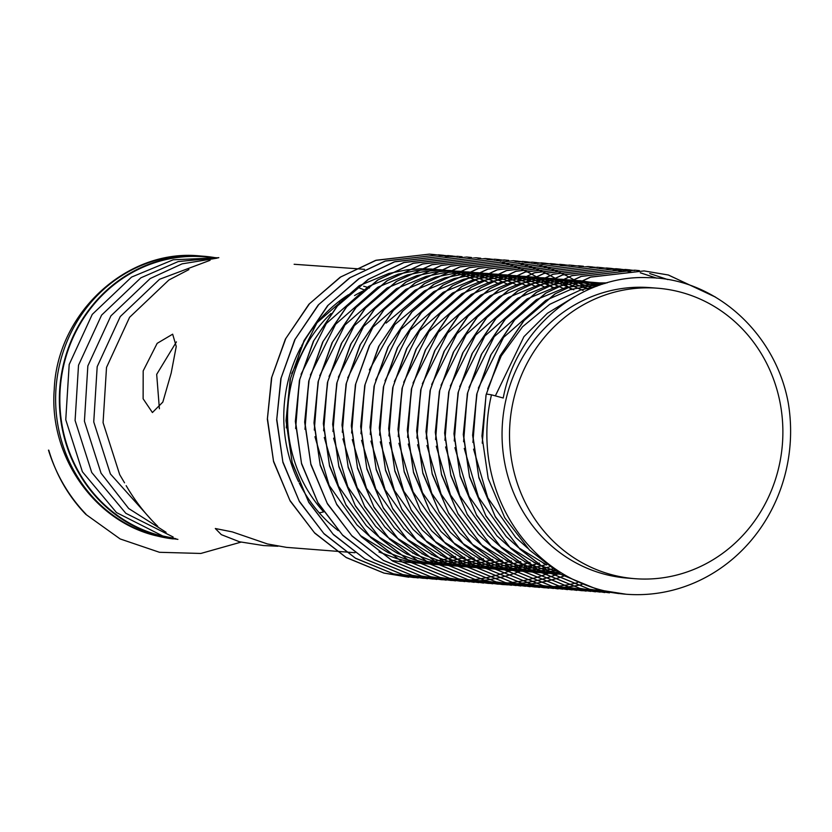 <?xml version="1.0" encoding="UTF-8"?>
<svg xmlns="http://www.w3.org/2000/svg" width="832" height="832" viewBox="0 0 832 832"><rect width="100%" height="100%" fill="white"/><g stroke="black" fill="none" stroke-linecap="round" stroke-linejoin="round"><path stroke-width="1.25" d="M85.987 514.186A161.866 151.809 -85.5 0 1 48.474 450.133M48.786 450.195C56.129 474.968 68.463 496.361 85.821 514.363L120.141 538.938L159.463 552.292L200.834 553.457L240.978 542.142M126.162 485.649C135.065 500.968 145.59 514.519 157.737 526.282M188.926 269.589L168.875 280.01L129.584 317.314L106.517 367.411L103.074 422.666L119.714 474.666L124.54 482.81M210.07 260.312L159.546 279.282L120.255 316.576L97.188 366.673L93.746 421.938L110.386 473.938L151.674 520.114M216.975 258.159L182.083 263.858L150.207 278.543L110.926 315.848L87.849 365.945L84.417 421.2L101.057 473.2L128.7 508.518L166.088 532.282M218.826 257.65L178.183 261.581L140.878 277.815L101.598 315.12L78.52 365.217L75.088 420.472L91.728 472.472L125.809 513.292L173.129 536.983M218.306 257.785L173.243 259.782L131.55 277.087L92.258 314.392L69.191 364.489L65.759 419.744L82.389 471.744L116.48 512.564L162.739 535.974L175.885 538.699M176.686 539.188A142.147 133.318 -85.5 0 1 160.077 536.068A142.147 133.318 -85.5 0 1 61.173 375.981A142.147 133.318 -85.5 0 1 203.809 256.256A142.147 133.318 -85.5 0 1 215.051 257.65M323.617 511.919A107.91 101.202 -85.5 0 1 319.27 512.834M338.603 301.735A107.91 101.202 -85.5 0 1 340.808 302.193M359.757 288.153A126.797 118.914 -85.5 0 1 364.177 289.9M634.837 578.677L627.37 578.094A145.673 136.625 -85.5 0 1 605.28 574.402A145.673 136.625 -85.5 0 1 503.911 410.342A145.673 136.625 -85.5 0 1 650.104 287.633L657.561 288.215A145.673 136.625 -85.5 0 1 679.661 291.907A145.673 136.625 -85.5 0 1 781.019 455.967A145.673 136.625 -85.5 0 1 634.837 578.677A145.673 136.625 -85.5 0 1 612.737 574.985A145.673 136.625 -85.5 0 1 511.378 410.925A145.673 136.625 -85.5 0 1 657.561 288.215M363.667 286.218A126.797 118.914 -85.5 0 1 367.411 287.321M367.494 287.352A126.797 118.914 -85.5 0 1 369.45 287.986M176.426 341.879L156.686 374.369L159.39 408.762M171.184 373.069L176.249 346.445L172.661 334.183L157.165 343.346L143.187 370.885L143.125 398.778L152.412 412.537L162.833 402.085L171.184 373.069M626.111 594.235A161.866 151.809 -85.5 0 1 601.557 590.127A161.866 151.809 -85.5 0 1 491.483 394.826L503.225 398.008C516.495 327.579 581.246 274.518 648.024 277.659C714.917 278.075 775.528 332.966 788.247 402.834A161.866 151.809 -85.5 0 1 626.111 594.235L598.603 589.898L560.872 574.382L529.391 549.962L504.733 517.743L488.197 478.494L481.957 436.01L486.127 394.711L499.99 355.898L523.536 321.038L554.778 294.029L590.179 277.191L644.051 270.92M491.483 394.826L486.387 394.035L500.417 355.274L524.098 320.528L555.443 293.675L590.928 277.004L644.103 270.92L668.398 275.007L715.52 297.118M408.855 577.231L383.989 573.102L346.268 557.586L314.787 533.166L290.129 500.947L273.582 461.708L267.342 419.214L271.513 377.915L285.386 339.102L308.922 304.242L340.163 277.233L375.575 260.406L429.385 254.124L434.044 254.561M429.385 254.124L438.693 255.164M434.158 254.571L438.838 255.185A161.866 151.809 -85.5 0 1 443.352 255.923M449.384 257.14L448.053 256.849M438.797 255.174L443.383 255.923A161.866 151.809 -85.5 0 1 448.001 256.838L443.435 255.934M429.499 254.134L376.314 260.208L340.839 276.879L309.494 303.732L285.802 338.489L271.783 377.239L267.446 418.517L273.51 461.032L289.879 500.354L314.413 532.688L346.081 557.43L384.103 573.113L413.525 577.522M418.184 577.959L393.328 573.83L355.597 558.324L324.116 533.894L299.458 501.675L282.922 462.436L276.682 419.942L280.852 378.643L294.715 339.83L318.261 304.97L349.492 277.961L384.904 261.134L438.714 254.852L443.373 255.299M438.714 254.852L448.022 255.892M438.828 254.862L385.653 260.946L350.168 277.607L318.822 304.47L295.142 339.217L281.112 377.967L276.775 419.245L282.838 461.76L299.218 501.082L323.742 533.416L355.41 558.158L393.432 573.841L422.854 578.25M427.513 578.687L402.657 574.569L364.926 559.052L333.445 534.633L308.786 502.403L292.25 463.164L286.01 420.68L290.181 379.382L304.044 340.558L327.59 305.698L358.821 278.699L394.233 261.862L448.042 255.58L452.712 256.027M448.053 255.58L457.35 256.63M448.157 255.59L394.982 261.674L359.497 278.335L328.151 305.198L304.47 339.945L290.441 378.695L286.104 419.973L292.167 462.488L308.547 501.81L333.07 534.144L364.738 558.886L402.761 574.579L432.182 578.978M436.842 579.426L411.986 575.297L374.254 559.78L342.774 535.361L318.115 503.142L301.579 463.892L295.339 421.408L299.51 380.11L313.373 341.286L336.918 306.436L368.16 279.427L403.572 262.59L457.382 256.308L462.041 256.755M462.093 256.755L457.486 256.318L404.31 262.402L368.836 279.063L337.48 305.926L313.799 340.673L299.78 379.423L295.433 420.711L301.496 463.226L317.876 502.549L342.399 534.882L374.067 559.614L412.1 575.307L441.511 579.717M446.17 580.154L421.314 576.025L383.594 560.508L352.102 536.089L327.444 503.87L310.908 464.62L304.668 422.136L308.838 380.838L322.702 342.025L346.247 307.164L377.489 280.155L412.901 263.328L466.71 257.046L471.37 257.483M471.422 257.494L466.814 257.057L413.639 263.13L378.165 279.802L346.809 306.654L323.128 341.411L309.109 380.162L304.762 421.439L310.835 463.954L327.205 503.277L351.728 535.61L383.396 560.342L421.429 576.035L450.85 580.445M455.51 580.882L430.643 576.753L392.922 561.236L361.442 536.817L336.783 504.598L320.237 465.358L313.997 422.864L318.167 381.566L332.041 342.753L355.576 307.892L386.818 280.883L422.23 264.056L476.039 257.774L480.698 258.222M480.75 258.222L476.154 257.785L422.968 263.858L387.494 280.53L356.148 307.393L332.457 342.139L318.438 380.89L314.101 422.167L320.164 464.682L336.534 504.005L361.067 536.338L392.735 561.08L430.758 576.763L460.179 581.173M464.838 581.61L439.982 577.491L402.251 561.974L370.77 537.545L346.112 505.326L329.566 466.086L323.336 423.592L327.506 382.294L341.37 343.481L364.905 308.62L396.146 281.622L431.558 264.784L485.368 258.502L490.027 258.95M485.368 258.502L494.676 259.542M485.482 258.513L432.307 264.597L396.822 281.258L365.477 308.121L341.796 342.867L327.766 381.618L323.43 422.895L329.493 465.41L345.873 504.733L370.396 537.066L402.064 561.808L440.086 577.491L469.508 581.901M474.167 582.338L449.311 578.219L411.58 562.702L380.099 538.283L355.441 506.064L338.905 466.814L332.665 424.33L336.835 383.032L350.698 344.209L374.244 309.348L405.475 282.35L440.887 265.512L494.697 259.23L499.356 259.678M494.697 259.23L504.005 260.281M494.811 259.241L441.636 265.325L406.151 281.986L374.806 308.849L351.125 343.595L337.095 382.346L332.758 423.623L338.822 466.149L355.202 505.461L379.725 537.794L411.393 562.536L449.415 578.23L478.837 582.629M483.496 583.076L458.64 578.947L420.909 563.43L389.428 539.011L364.77 506.792L348.234 467.542L341.994 425.058L346.164 383.76L360.027 344.937L383.573 310.086L414.814 283.078L450.226 266.24L504.036 259.969L508.695 260.406M508.747 260.406L504.14 259.969L450.965 266.053L415.49 282.724L384.134 309.577L360.454 344.323L346.434 383.074L342.087 424.362L348.15 466.877L364.53 506.199L389.054 538.533L420.722 563.264L458.754 578.958L488.166 583.367M492.825 583.804L467.969 579.675L430.248 564.158L398.757 539.739L374.098 507.52L357.562 468.27L351.322 425.786L355.493 384.488L369.356 345.675L392.902 310.814L424.143 283.806L459.555 266.978L513.365 260.697L518.024 261.134M513.365 260.697L522.673 261.737M513.469 260.707L460.294 266.781L424.819 283.452L393.463 310.305L369.782 345.062L355.763 383.812L351.416 425.09L357.49 467.605L373.859 506.927L398.382 539.261L430.05 563.992L468.083 579.686L497.505 584.095M506.771 584.813L477.298 580.403L439.577 564.897L408.096 540.467L383.427 508.248L366.891 469.009L360.651 426.514L364.822 385.216L378.695 346.403L402.23 311.542L433.472 284.534L468.884 267.706L522.694 261.425L527.353 261.872M522.694 261.425L532.002 262.465M522.808 261.435L469.622 267.509L434.148 284.18L402.802 311.043L379.111 345.79L365.092 384.54L360.755 425.818L366.818 468.333L383.188 507.655L407.722 539.989L439.39 564.73L477.412 580.414L502.216 584.532L511.462 584.958M511.493 585.26L486.637 581.142L448.906 565.625L417.425 541.195L392.766 508.976L376.22 469.737L369.99 427.242L374.161 385.944L388.024 347.131L411.559 312.27L442.801 285.272L478.213 268.434L532.022 262.153L536.682 262.6M532.022 262.153L541.33 263.193M541.382 263.203L545.969 263.952M532.137 262.163L478.951 268.247L443.477 284.908L412.131 311.771L388.45 346.518L374.421 385.268L370.084 426.546L376.147 469.061L392.527 508.383L417.05 540.717L448.718 565.458L486.741 581.142L516.162 585.551M520.822 585.988L495.966 581.87L458.234 566.353L426.754 541.934L402.095 509.714L385.559 470.465L379.319 427.981L383.49 386.682L397.353 347.859L420.898 312.998L452.13 286L487.542 269.162L541.351 262.881L546.01 263.328M541.351 262.881L550.659 263.931M550.711 263.931L555.298 264.69M541.466 262.891L488.29 268.975L452.806 285.636L421.46 312.499L397.779 347.246L383.75 385.996L379.413 427.274L385.476 469.799L401.856 509.111L426.379 541.455L458.047 566.186L496.07 581.88L525.491 586.279M530.15 586.726L505.294 582.598L467.563 567.081L436.082 542.662L411.424 510.442L394.888 471.193L388.648 428.709L392.818 387.41L406.682 348.587L430.227 313.737L461.469 286.728L496.881 269.89L550.69 263.619L555.35 264.056M550.69 263.619L559.988 264.659M560.05 264.67L564.626 265.418M550.794 263.619L497.619 269.703L462.134 286.374L430.789 313.227L407.108 347.974L393.089 386.724L388.742 428.012L394.805 470.527L411.185 509.85L435.708 542.183L467.376 566.914L505.398 582.608L534.82 587.018M539.479 587.454L514.623 583.326L476.892 567.809L445.411 543.39L420.753 511.17L404.217 471.921L397.977 429.437L402.147 388.138L416.01 349.326L439.556 314.465L470.798 287.456L506.21 270.629L560.019 264.347L564.678 264.784M560.019 264.347L569.327 265.387M560.123 264.358L506.948 270.431L471.474 287.102L440.118 313.955L416.437 348.712L402.418 387.462L398.07 428.74L404.134 471.255L420.514 510.578L445.037 542.911L476.705 567.642L514.738 583.336L544.149 587.746M548.818 588.182L523.952 584.054L486.231 568.547L454.74 544.118L430.082 511.898L413.546 472.659L407.306 430.165L411.476 388.866L425.35 350.054L448.885 315.193L480.126 288.184L515.538 271.357L569.348 265.075L574.007 265.522M569.348 265.075L578.656 266.115M578.708 266.126L583.284 266.874M569.452 265.086L516.277 271.159L480.802 287.83L449.457 314.694L425.766 349.44L411.746 388.19L407.41 429.468L413.473 471.983L429.842 511.306L454.376 543.639L486.044 568.381L524.066 584.064L553.488 588.474M558.147 588.91L533.291 584.792L495.56 569.275L464.079 544.846L439.421 512.626L422.874 473.387L416.645 430.893L420.815 389.594L434.678 350.782L458.214 315.921L489.455 288.922L524.867 272.085L578.677 265.803L583.336 266.25M583.388 266.25L578.791 265.814L525.606 271.898L490.131 288.558L458.786 315.422L435.105 350.168L421.075 388.918L416.738 430.196L422.802 472.711L439.182 512.034L463.705 544.367L495.373 569.109L533.395 584.792L562.817 589.202M567.476 589.638L542.62 585.52L504.889 570.003L473.408 545.584L448.75 513.365L432.214 474.115L425.974 431.631L430.144 390.333L444.007 351.51L467.553 316.649L498.784 289.65L534.196 272.813L588.006 266.531L592.665 266.978M588.006 266.531L597.314 267.582M588.12 266.542L534.945 272.626L499.46 289.286L468.114 316.15L444.434 350.896L430.404 389.646L426.067 430.924L432.13 473.45L448.51 512.762L473.034 545.106L504.702 569.837L542.724 585.53L572.146 589.93M576.805 590.377L551.949 586.248L514.218 570.731L482.737 546.312L458.078 514.093L441.542 474.843L435.302 432.359L439.473 391.061L453.336 352.248L476.882 317.387L508.123 290.378L543.525 273.541L597.345 267.27L602.004 267.706M597.345 267.27L606.642 268.31M602.108 267.717L611.281 269.069M611.333 269.079L615.898 269.984M621.743 271.357L620.62 271.066M620.568 271.055L616.013 269.994M615.961 269.984L611.385 269.079M611.333 269.069L606.757 268.32M597.449 267.27L544.274 273.354L508.789 290.025L477.443 316.878L453.762 351.624L439.733 390.374L435.396 431.662L441.459 474.178L457.839 513.5L482.362 545.834L514.03 570.565L552.053 586.258L581.474 590.668M586.134 591.105L561.278 586.976L523.546 571.459L492.066 547.04L467.407 514.821L450.871 475.571L444.631 433.087L448.802 391.789L462.665 352.976L486.21 318.115L517.452 291.106L552.864 274.279L606.674 267.998L611.333 268.434M606.674 267.998L615.982 269.038M611.437 268.445L620.61 269.797M620.662 269.807L625.238 270.712M631.072 272.085L625.342 270.722M625.29 270.712L620.724 269.807M620.662 269.797L616.086 269.048M606.778 268.008L553.602 274.082L518.128 290.753L486.772 317.606L463.091 352.362L449.072 391.113L444.725 432.39L450.788 474.906L467.168 514.228L491.691 546.562L523.359 571.293L561.392 586.986L590.803 591.396M595.473 591.833L570.606 587.704L532.886 572.198L501.394 547.768L476.736 515.549L460.2 476.31L453.96 433.815L458.13 392.517L472.004 353.704L495.539 318.843L526.781 291.834L562.193 275.007L616.002 268.726L620.662 269.173M616.002 268.726L625.31 269.766M625.362 269.776L629.938 270.525M616.106 268.736L562.931 274.81L527.457 291.481L496.111 318.344L472.42 353.09L458.401 391.841L454.064 433.118L460.127 475.634L476.497 514.956L501.03 547.29L532.698 572.031L570.721 587.714L600.142 592.124M604.802 592.561L579.946 588.442L542.214 572.926L510.734 548.506L486.075 516.277L469.529 477.038L463.289 434.554L467.47 393.245L481.333 354.432L504.868 319.571L536.11 292.573L571.522 275.735L625.331 269.454L629.99 269.901M625.331 269.454L634.639 270.504M625.446 269.464L572.26 275.548L536.786 292.209L505.44 319.072L481.749 353.818L467.73 392.569L463.393 433.846L469.456 476.362L485.826 515.684L510.359 548.018L542.027 572.759L580.05 588.442L609.471 592.852M618.748 593.58L589.274 589.17L551.543 573.654L520.062 549.234L495.404 517.015L478.868 477.766L472.628 435.282L476.798 393.983L490.662 355.16L514.207 320.299L545.438 293.301L580.85 276.463L634.66 270.182L639.319 270.629M639.382 270.629L634.774 270.192L581.599 276.276L546.114 292.937L514.769 319.8L491.088 354.546L477.058 393.297L472.722 434.574L478.785 477.1L495.165 516.412L519.688 548.756L551.356 573.487L589.378 589.181L618.8 593.59M413.577 577.522L418.205 577.668M418.257 577.668L422.895 577.658M422.958 577.647L427.606 577.491M422.906 578.25L427.534 578.396M427.596 578.396L432.234 578.386M432.234 578.989L436.862 579.124M436.925 579.124L441.563 579.114M441.574 579.717L446.202 579.852M500.334 261.851L503.807 262.808M503.859 262.818L508.394 264.212M508.446 264.222L512.959 265.782M513.011 265.803L517.514 267.53M517.566 267.55L522.049 269.443M522.111 269.474L526.583 271.554M526.635 271.575L531.097 273.842M531.149 273.874L535.59 276.338M535.642 276.359L540.072 279.032M540.124 279.063L544.534 281.944M544.586 281.975L548.985 285.074M549.037 285.116L553.03 288.153M450.902 580.445L455.53 580.58M455.582 580.58L460.221 580.57M460.273 580.57L464.932 580.414M464.984 580.414L469.643 580.091M469.706 580.091L474.375 579.623M474.427 579.613L479.118 578.989M479.17 578.989L483.87 578.198M483.922 578.188L488.634 577.252M488.696 577.231L493.418 576.118M493.47 576.108L498.212 574.818M498.264 574.808L503.017 573.342M503.069 573.321L507.842 571.678M507.894 571.657L512.678 569.816M512.73 569.795L517.535 567.757M517.587 567.736L522.402 565.49M522.454 565.458L527.29 562.983M527.353 562.952L528.653 562.255M460.231 581.173L464.859 581.318M464.911 581.318L469.55 581.308M469.612 581.308L474.261 581.142M474.313 581.142L478.972 580.83M479.034 580.819L483.704 580.351M483.766 580.351L488.446 579.727M488.509 579.717L493.199 578.937M493.262 578.926L497.973 577.98M498.025 577.97L502.746 576.857M502.809 576.836L507.541 575.557M507.593 575.536L512.346 574.07M512.408 574.059L517.171 572.406M517.223 572.385L522.007 570.554M522.059 570.523L526.864 568.485M526.916 568.464L531.731 566.218M531.794 566.186L536.619 563.711M536.682 563.68L537.982 562.983M519.002 263.318L522.465 264.264M522.517 264.285L527.051 265.668M522.579 264.274L531.617 267.238M531.669 267.259L536.172 268.986M531.731 267.249L540.717 270.91M540.769 270.93L545.241 273.01M545.293 273.042L549.754 275.309M549.806 275.33L554.247 277.794M554.299 277.826L558.73 280.488M558.782 280.519L563.202 283.4M563.254 283.431L567.642 286.541M567.694 286.572L571.688 289.609M571.802 289.619L567.757 286.551M567.705 286.51L563.306 283.41M563.254 283.369L558.844 280.498M558.792 280.467L554.362 277.805M554.31 277.774L549.858 275.309M549.806 275.288L545.355 273.021M545.303 272.99L540.821 270.92M540.769 270.889L536.286 268.996M531.679 267.228L527.155 265.678M522.527 264.254L519.106 263.328M488.228 583.367L492.856 583.502M492.908 583.502L497.546 583.492M497.598 583.492L502.247 583.336M502.31 583.326L506.969 583.014M507.021 583.014L511.701 582.546M511.753 582.535L516.443 581.911M516.495 581.911L521.196 581.121M521.248 581.11L525.959 580.164M526.022 580.154L530.743 579.041M530.795 579.03L535.538 577.741M535.59 577.73L540.342 576.264M540.394 576.243L545.158 574.6M545.22 574.579L550.004 572.738M550.056 572.718L554.85 570.679M588.484 289.557L577.502 281.954M577.45 281.923L573.019 279.261M572.967 279.23L568.526 276.775M568.474 276.744L564.013 274.477M563.961 274.456L559.489 272.376M559.437 272.355L554.944 270.452M554.892 270.431L550.389 268.715M550.337 268.694L545.823 267.134M545.771 267.124L541.237 265.73M541.185 265.72L537.763 264.784M497.557 584.095L502.185 584.23M502.237 584.23L506.875 584.22M506.927 584.22L511.586 584.064M511.638 584.064L516.298 583.742M516.36 583.742L521.03 583.274M521.082 583.263L525.772 582.65M525.824 582.639L530.525 581.849M530.577 581.838L535.288 580.902M535.35 580.882L540.072 579.769M540.124 579.758L544.866 578.469M544.918 578.458L549.671 576.992M549.723 576.971L554.497 575.328M554.549 575.307L559.333 573.466M563.774 576.035L559.01 577.678M558.948 577.699L554.195 579.166M554.143 579.176L549.401 580.466M549.349 580.476L539.916 582.577M544.565 581.61L539.854 582.556M539.802 582.566L535.101 583.346M535.049 583.357L530.358 583.981M530.306 583.991L520.967 584.792M525.574 584.459L516.266 584.958M520.863 584.782L511.566 584.969M516.152 584.948L506.886 584.823M525.689 584.47L530.358 584.002M530.421 584.002L535.101 583.378M535.153 583.367L539.854 582.587M544.679 581.62L549.401 580.507M549.463 580.486L554.195 579.207M554.247 579.186L559 577.72M559.062 577.71L563.826 576.056M534.882 587.018L539.51 587.153M539.562 587.153L544.201 587.142M544.253 587.142L548.902 586.986M548.964 586.976L553.623 586.664M553.675 586.664L558.355 586.196M558.407 586.186L563.098 585.562M563.15 585.562L567.85 584.771M567.902 584.761L572.614 583.814M572.676 583.804L577.398 582.691M544.211 587.746L548.839 587.881M548.891 587.891L553.53 587.87M553.582 587.87L558.241 587.714M558.293 587.714L562.952 587.392M563.014 587.392L567.684 586.924M567.736 586.924L572.426 586.3M572.478 586.29L577.179 585.499M577.231 585.499L581.942 584.553M581.537 590.668L586.154 590.803M640.297 272.802L656.614 278.138M656.729 278.148L640.411 272.813M667.763 279.562L649.74 273.541M668.294 274.997L714.948 296.785M336.336 551.262L286.468 547.362L267.498 543.972L232.305 531.898L215.311 528.518L221.333 534.643L239.502 541.778L263.494 545.563L277.93 546.25M171.985 538.013A141.627 132.829 -85.5 0 1 160.191 535.569A141.627 132.829 -85.5 0 1 61.641 376.064A141.627 132.829 -85.5 0 1 203.767 256.766L217.994 257.878M338.302 530.66A141.627 132.829 -85.5 0 1 299.26 483.059M298.605 481.738A141.627 132.829 -85.5 0 1 300.862 347.266M301.621 345.842A141.627 132.829 -85.5 0 1 348.421 294.726M355.264 268.622L294.133 264.274M362.7 291.127A137.582 129.033 94.5 0 0 354.557 295.578M331.022 313.487A137.582 129.033 94.5 0 0 323.305 511.451M495.362 395.876L523.942 336.658L547.373 313.3L574.579 296.67M482.248 443.196L485.992 395.314M487.666 388.877L501.238 355.93L522.517 326.789L549.754 304.314L580.195 290.16L597.428 285.958M527.686 548.215L515.622 537.358L487.77 497.817L473.574 449.134M472.919 442.468L476.663 394.586M478.327 388.138L503.568 337.397L545.646 300.466M546.114 300.196L570.866 289.432L604.978 283.462M546.676 564.99L518.794 547.83M518.357 547.487L506.293 536.63L478.442 497.089L464.246 448.406M463.59 441.74L467.324 393.858M468.998 387.41L494.239 336.669L536.318 299.738M536.786 299.468L566.124 287.331M566.384 287.258L607.173 282.828M555.422 571.043L537.597 564.377M537.347 564.252L509.454 547.102M509.028 546.759L496.964 535.902L469.113 496.361L454.917 447.678M454.262 441.012L457.995 393.13M459.67 386.682L484.91 335.941L526.978 299.01M527.457 298.74L556.795 286.603M557.055 286.53L575.193 282.911M575.37 282.89L606.882 282.911M559.395 573.508L546.27 570.367M546.094 570.315L528.268 563.638M528.008 563.524L500.126 546.374M499.699 546.021L487.635 535.174L459.774 495.622L445.588 446.95M444.933 440.284L448.666 392.402M450.341 385.954L475.582 335.213L517.65 298.272M518.128 298.012L547.466 285.875M547.726 285.802L565.854 282.183M566.03 282.162L579.155 281.216M579.29 281.206L605.228 283.39M560.768 574.319L550.202 572.801M542.017 572.759L550.056 572.77L536.931 569.639M536.754 569.587L518.939 562.91M518.679 562.796L490.797 545.636M490.36 545.293L478.296 534.435L450.445 494.894L436.249 446.212M435.594 439.546L439.338 391.664M441.012 385.226L466.242 334.474L508.321 297.544M508.789 297.284L538.138 285.147M538.398 285.074L556.525 281.455M556.702 281.424L569.826 280.488M569.962 280.478L580.393 280.706M580.507 280.717L602.753 284.149M560.581 574.215L551.554 573.602M551.439 573.591L540.873 572.073M540.727 572.052L527.602 568.901M527.426 568.849L509.6 562.182M509.35 562.068L481.468 544.908M481.031 544.565L468.967 533.707L441.116 494.166L426.92 445.484M426.265 438.818L430.009 390.936M431.673 384.488L456.914 333.746L498.992 296.816M499.46 296.546L528.798 284.409M529.069 284.336L547.196 280.717M547.373 280.696L560.487 279.75M560.622 279.75L571.064 279.978M571.178 279.989L580.008 280.862M580.102 280.883L599.726 285.147M559.385 573.498L551.346 573.487M551.252 573.487L542.225 572.874M542.11 572.863L531.534 571.345M523.359 571.293L531.388 571.314L518.274 568.173M518.097 568.121L500.271 561.454M500.022 561.34L472.139 544.18M471.702 543.837L459.638 532.979L431.787 493.438L417.591 444.756M416.936 438.09L420.67 390.208M422.344 383.76L447.585 333.018L489.663 296.088M490.131 295.818L519.47 283.681M519.73 283.608L537.867 279.989M538.044 279.968L551.158 279.022M551.294 279.022L561.735 279.25M561.839 279.261L570.669 280.134M570.773 280.145L578.562 281.455M578.656 281.476L596.315 286.364M557.492 572.354L550.139 572.77M541.923 572.749L532.886 572.146M532.771 572.135L522.205 570.617M514.03 570.565L522.059 570.586L508.945 567.445M508.768 567.393L490.942 560.726M490.693 560.602L462.8 543.452M462.374 543.109L450.31 532.251L422.458 492.71L408.262 444.028M407.607 437.362L411.341 389.48M413.015 383.032L438.256 332.29L480.334 295.36M480.802 295.09L510.141 282.953M510.401 282.88L528.538 279.261M528.715 279.24L541.83 278.294M541.965 278.294L552.396 278.522M552.51 278.522L561.34 279.406M561.444 279.417L569.234 280.727M569.317 280.748L576.399 282.381M576.482 282.402L592.634 287.799M555.11 570.846L548.246 571.615M548.163 571.626L540.81 572.042M540.717 572.042L532.688 572.021M532.584 572.021L523.557 571.418M523.442 571.397L512.876 569.878M504.702 569.837L512.73 569.847L499.616 566.717M499.439 566.665L481.614 559.988M481.354 559.874L453.471 542.724M453.045 542.37L440.981 531.523L413.119 491.972L398.934 443.3M398.278 436.634L402.012 388.752M403.686 382.304L428.927 331.562L470.995 294.622M471.474 294.362L500.812 282.225M501.072 282.152L519.199 278.533M519.386 278.512L532.501 277.566M532.636 277.555L543.067 277.794M543.182 277.794L552.011 278.678M552.105 278.689L559.905 279.999M559.988 280.01L567.07 281.642M567.154 281.663L573.716 283.577M573.789 283.598L588.734 289.442M552.375 569.036L545.865 570.107M545.782 570.118L538.918 570.887M538.834 570.887L531.482 571.314M523.255 571.293L514.228 570.679M514.114 570.669L503.547 569.15M495.362 569.109L503.402 569.119L490.277 565.989M490.1 565.937L472.285 559.26M472.025 559.146L444.142 541.986M443.706 541.642L431.642 530.785L403.79 491.244L389.594 442.562M388.95 435.895L392.683 388.014M394.358 381.576L419.588 330.824L461.666 293.894M462.134 293.634L491.483 281.497M491.743 281.424L509.87 277.805M510.047 277.774L523.172 276.827M523.307 276.827L533.738 277.056M533.853 277.066L542.682 277.95M542.776 277.961L550.576 279.261M550.659 279.282L557.742 280.914M557.814 280.935L564.387 282.849M564.46 282.87L570.648 285.033M570.721 285.054L583.107 290.503M549.37 566.956L543.119 568.298M543.046 568.308L536.536 569.379M536.453 569.39L529.589 570.149M529.506 570.159L522.153 570.575M513.926 570.565L504.899 569.951M504.785 569.941L494.218 568.422M486.034 568.37L494.062 568.391L480.948 565.25M480.771 565.198L462.956 558.532M462.696 558.418L434.814 541.258M434.377 540.914L422.313 530.057L394.462 490.516L380.266 441.834M379.61 435.167L383.354 387.286M385.018 380.838L410.259 330.096L452.338 293.166M452.806 292.895L482.154 280.758M482.414 280.686L500.542 277.066M500.718 277.046L513.833 276.099M513.968 276.099L524.41 276.328M524.524 276.338L533.354 277.212M533.447 277.233L541.237 278.533M541.33 278.554L548.413 280.186M548.486 280.207L555.058 282.121M555.131 282.142L561.319 284.294M561.392 284.326L567.278 286.728M567.351 286.759L573.778 289.775M546.156 564.595L540.114 566.207M540.041 566.218L533.79 567.559M533.718 567.58L527.197 568.651M527.124 568.662L520.25 569.421M520.166 569.431L512.824 569.847M504.598 569.826L495.57 569.223M495.456 569.213L484.879 567.694M476.705 567.642L484.734 567.663L471.619 564.522M471.442 564.47L453.617 557.804M453.367 557.69L425.485 540.53M425.048 540.186L412.984 529.329L385.133 489.788L370.937 441.106M370.282 434.439L374.015 386.558M375.69 380.11L400.93 329.368L443.009 292.438M443.477 292.167L472.815 280.03M473.075 279.958L491.213 276.338M491.39 276.318L504.504 275.371M504.639 275.371L515.081 275.6M515.185 275.61L524.025 276.484M524.118 276.494L531.908 277.805M532.002 277.826L539.074 279.458M539.157 279.479L545.73 281.382M545.802 281.414L551.99 283.566M552.063 283.598L557.95 286M558.022 286.021L563.68 288.662M563.742 288.694L564.45 289.047M539.406 563.098L536.9 563.846M536.827 563.867L530.785 565.469M530.712 565.49L524.462 566.831M524.389 566.852L517.868 567.913M517.795 567.923L510.921 568.693M510.838 568.703L503.485 569.119M495.269 569.098L486.242 568.495M486.117 568.485L475.55 566.966M475.415 566.935L462.29 563.794M462.114 563.742L444.288 557.076M444.038 556.951L416.146 539.802M415.719 539.458L403.655 528.601L375.804 489.06L361.608 440.378M360.953 433.711L364.686 385.83M369.366 369.928L394.753 324.646L433.68 291.699M434.148 291.439L463.486 279.302M463.746 279.23L481.884 275.61M482.061 275.59L495.175 274.643M495.31 274.643L505.742 274.872M505.856 274.872L514.686 275.756M514.79 275.766L522.579 277.077M522.662 277.098L529.745 278.73M529.828 278.751L536.39 280.654M536.474 280.675L542.662 282.838M542.724 282.87L548.621 285.262M548.694 285.293L554.351 287.934M554.414 287.966L555.11 288.319M530.067 562.359L527.571 563.118M527.498 563.139L521.446 564.741M521.373 564.762L515.133 566.103M515.05 566.114L508.539 567.185M508.456 567.195L501.592 567.965M501.509 567.975L494.156 568.391M485.93 568.37L476.902 567.767M476.788 567.746L466.222 566.228M466.086 566.207L452.962 563.066M452.785 563.014L434.959 556.338M434.71 556.223L406.817 539.074M406.39 538.72L394.326 527.873L366.465 488.322L352.279 439.65M351.624 432.983L355.358 385.102M386.11 323.086L424.341 290.971M424.819 290.711L454.158 278.574M454.418 278.502L472.545 274.882M472.732 274.862L485.846 273.915M485.982 273.905L496.413 274.134M496.527 274.144L505.357 275.028M505.45 275.038L513.25 276.349M513.334 276.359L520.416 277.992M520.499 278.013L527.062 279.926M527.134 279.947L533.322 282.11M533.395 282.131L539.292 284.534M539.354 284.565L545.022 287.206M545.085 287.238L545.782 287.581M520.738 561.631L518.232 562.39M518.17 562.411L512.117 564.013M512.044 564.034L505.794 565.375M505.721 565.386L499.21 566.457M499.127 566.467L492.263 567.237M492.18 567.237L484.827 567.663M476.601 567.642L467.574 567.029M467.459 567.018L456.893 565.5M456.758 565.479L443.622 562.338M443.446 562.286L425.63 555.61M425.37 555.495L397.488 538.335M397.051 537.992L384.987 527.134L357.136 487.594L342.94 438.911M342.295 432.245L346.029 384.363M347.703 377.926L372.944 327.174L415.012 290.243M415.48 289.973L444.829 277.836M445.089 277.774L463.216 274.144M463.393 274.123L476.518 273.177M476.653 273.177L487.084 273.406M487.198 273.416L496.028 274.29M496.122 274.31L503.922 275.61M504.005 275.631L511.087 277.264M511.16 277.285L517.733 279.198M517.806 279.219L523.994 281.382M524.066 281.403L529.963 283.806M530.026 283.837L535.683 286.468M535.756 286.51L536.453 286.853M511.41 560.903L508.903 561.662M508.83 561.683L502.788 563.285M502.715 563.306L496.465 564.647M496.392 564.658L489.882 565.729M489.798 565.739L482.934 566.498M482.851 566.509L475.498 566.925M475.405 566.935L467.376 566.914M467.272 566.914L458.245 566.301M458.13 566.29L447.564 564.772M439.379 564.72L447.408 564.741L434.294 561.6M434.117 561.548L416.302 554.882M416.042 554.767L388.159 537.607M387.722 537.264L375.658 526.406L347.807 486.866L333.611 438.183M332.956 431.517L336.7 383.635M338.374 377.187L363.605 326.446L405.683 289.515M406.151 289.245L435.5 277.108M435.76 277.035L453.887 273.416M454.064 273.395L467.178 272.449M467.324 272.449L477.755 272.678M477.87 272.688L486.699 273.562M486.793 273.582L494.582 274.882M494.676 274.903L501.758 276.536M501.831 276.557L508.404 278.47M508.477 278.491L514.665 280.644M514.738 280.675L520.624 283.078M520.697 283.109L526.354 285.74M526.427 285.771L527.124 286.125M502.081 560.175L499.574 560.924M499.502 560.945L493.459 562.557M493.386 562.567L487.136 563.909M487.063 563.93L480.542 565.001M480.47 565.011L473.595 565.77M473.512 565.781L466.17 566.197M466.076 566.197L458.047 566.186M457.943 566.176L448.916 565.573M448.802 565.562L438.225 564.044M430.05 563.992L438.079 564.013L424.965 560.872M424.788 560.82L406.962 554.154M406.713 554.039L378.83 536.879M378.394 536.536L366.33 525.678L338.478 486.138L324.282 437.455M323.627 430.789L327.371 382.907M329.035 376.459L354.276 325.718L396.354 288.787M396.822 288.517L426.161 276.38M426.431 276.307L444.558 272.688M444.735 272.667L457.85 271.721M457.985 271.721L468.426 271.95M468.53 271.96L477.37 272.834M477.464 272.844L485.254 274.154M485.347 274.175L492.419 275.808M492.502 275.829L499.075 277.732M499.148 277.763L505.336 279.916M505.409 279.947L511.295 282.35M511.368 282.37L517.026 285.012M517.088 285.043L517.795 285.397M492.752 559.437L490.246 560.196M490.173 560.217L484.13 561.818M484.058 561.839L477.807 563.181M477.734 563.202L471.214 564.262M471.141 564.273L464.266 565.042M464.183 565.053L456.83 565.469M456.747 565.469L448.708 565.458M448.614 565.448L439.587 564.845M439.473 564.834L428.896 563.316M420.722 563.264L428.75 563.285L415.636 560.144M415.459 560.092L397.634 553.426M397.384 553.301L369.491 536.151M369.065 535.808L357.001 524.95L329.15 485.399L314.954 436.727M314.298 430.061L318.032 382.179M319.706 375.731L344.947 324.99L387.026 288.049M387.494 287.789L416.832 275.652M417.092 275.579L435.23 271.96M435.406 271.939L448.521 270.993M448.656 270.993L459.087 271.222M459.202 271.222L468.031 272.106M468.135 272.116L475.925 273.426M476.008 273.447L483.09 275.08M483.174 275.101L489.736 277.004M489.819 277.025L496.007 279.188M496.07 279.219L501.966 281.611M502.039 281.642L507.697 284.284M507.759 284.315L508.466 284.669M483.413 558.709L480.917 559.468M480.844 559.489L474.791 561.09M474.718 561.111L468.478 562.453M468.395 562.463L461.885 563.534M461.802 563.545L454.938 564.314M454.854 564.325L447.502 564.741M439.286 564.72L430.248 564.106M430.134 564.096L419.567 562.578M411.393 562.536L419.422 562.546L406.307 559.416M406.13 559.364L388.305 552.687M388.055 552.573L360.162 535.413M304.97 429.333L308.703 381.451M310.378 375.003L335.618 324.251L377.686 287.321M378.165 287.061L407.503 274.924M407.763 274.851L425.89 271.232M426.078 271.211L439.192 270.265M439.327 270.254L449.758 270.483M449.873 270.494L458.702 271.378M458.806 271.388L466.596 272.698M466.679 272.709L473.762 274.342M473.845 274.362L480.407 276.276M480.49 276.297L486.668 278.46M486.741 278.481L492.638 280.883M492.7 280.914L498.368 283.556M498.43 283.587L499.127 283.93M474.084 557.981L471.578 558.74M471.515 558.761L465.462 560.362M465.39 560.383L459.139 561.725M459.066 561.735L452.556 562.806M452.473 562.817L445.609 563.586M445.526 563.586L438.173 564.002M429.946 563.992L420.919 563.378M420.805 563.368L410.238 561.85M410.103 561.829L396.968 558.688M396.791 558.636L378.976 551.959M295.641 428.594L299.374 380.713M301.049 374.275L326.29 323.523L368.358 286.593M368.826 286.322L398.174 274.186M398.434 274.123L416.562 270.494M416.738 270.473L429.863 269.526M429.998 269.526L440.43 269.755M440.544 269.766L449.374 270.639M449.467 270.66L457.267 271.96M457.35 271.981L464.433 273.614M464.516 273.634L471.078 275.548M471.151 275.569L477.339 277.732M477.412 277.753L483.309 280.155M483.371 280.186L489.039 282.818M489.102 282.849L489.798 283.202M464.755 557.253L462.249 558.012M462.176 558.033L456.134 559.634M456.061 559.645L449.81 560.997M449.738 561.007L443.227 562.078M443.144 562.089L436.28 562.848M436.197 562.858L428.844 563.274M420.618 563.264L411.59 562.65M411.476 562.64L410.8 562.567M286.302 427.866L290.046 379.985M291.72 373.537L316.95 322.795L359.029 285.865M359.497 285.594L388.846 273.458M389.106 273.385L407.233 269.766M407.41 269.745L420.524 268.798M420.67 268.798L431.101 269.027M431.215 269.038L440.045 269.911M440.138 269.932L447.928 271.232M448.022 271.253L455.104 272.886M455.177 272.906L461.75 274.81M461.822 274.841L468.01 276.994M468.083 277.025L473.97 279.427M474.042 279.458L479.7 282.09M479.773 282.121L480.47 282.474M455.426 556.525L452.92 557.274M452.847 557.294L446.805 558.906M446.732 558.917L440.482 560.258M440.409 560.279L433.888 561.34M433.815 561.361L426.951 562.12M426.858 562.13L419.515 562.546M411.289 562.526L402.262 561.922M402.147 561.912L391.57 560.394M203.809 256.256L200.075 255.954A142.147 133.318 94.5 0 0 57.439 375.69A142.147 133.318 94.5 0 0 156.343 535.777A142.147 133.318 94.5 0 0 173.254 538.928M200.075 255.954C127.026 248.3 57.075 313.102 54.246 389.407C48.859 455.51 93.746 520.905 155.792 535.683L177.902 539.375M544.731 563.514L543.348 563.399M535.392 562.775L534.019 562.671M526.063 562.047L524.69 561.943M516.734 561.319L515.351 561.215M507.406 560.591L506.022 560.477M498.077 559.863L496.694 559.749M488.738 559.125L487.365 559.021M479.409 558.397L478.036 558.293M470.08 557.669L468.707 557.565M460.751 556.941L459.368 556.826M451.422 556.213L450.039 556.098M442.083 555.474L440.71 555.37M432.754 554.746L431.382 554.642M423.426 554.018L422.053 553.914M414.097 553.29L412.714 553.176M355.378 268.622L364.593 269.35M336.44 551.273L345.665 551.99M345.769 552.001L354.994 552.718"/></g></svg>
